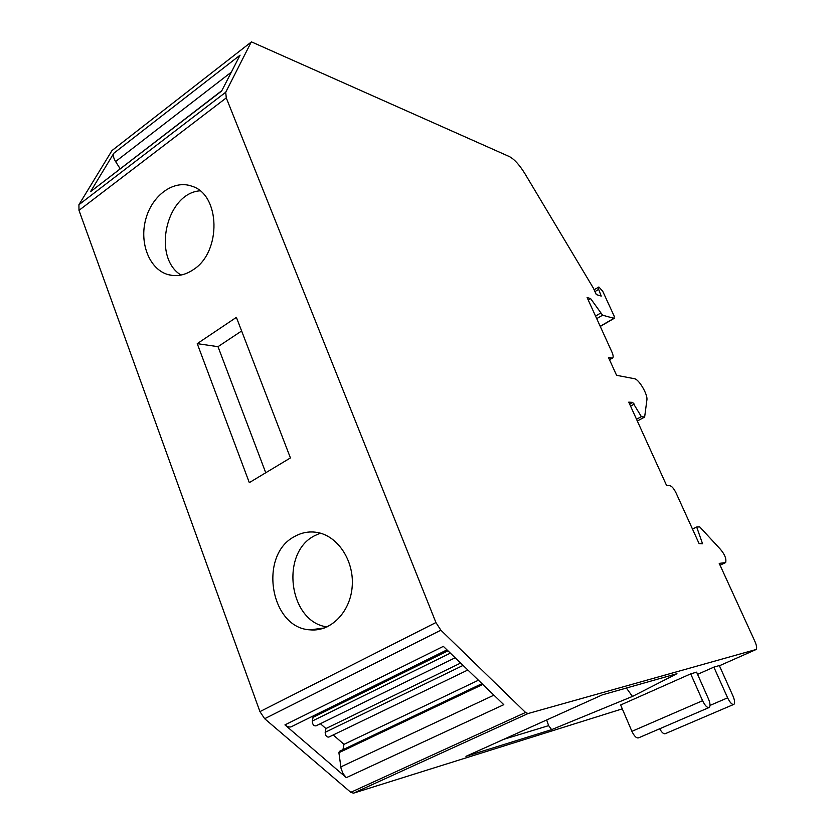 <?xml version="1.0" encoding="UTF-8"?>
<svg xmlns="http://www.w3.org/2000/svg" width="835" height="835" viewBox="0 0 835 835"><rect width="100%" height="100%" fill="white"/><g stroke="black" fill="none" stroke-linecap="round" stroke-linejoin="round"><path stroke-width="1.25" d="M251.304 41.99L111.994 150.55L251.46 41.875L509.298 156.542C514.245 159.13 519.412 164.777 524.818 173.513L593.351 288.085L596.326 294.598L601.231 296.081L598.643 289.38L594.948 291.582M251.147 42.22L225.721 92.247L226.275 97.893L435.933 622.545L440.88 630.195L525.559 712.464L528.064 713.539L756.124 649.494C757.074 648.231 756.677 645.57 754.934 641.489L719.227 563.395L725.646 562.56C726.554 558.939 724.822 554.523 720.438 549.315L699.72 526.895L696.682 527.021L702.559 543.762L699.104 543.606L676.047 492.921C673.897 488.579 671.841 486.168 669.879 485.688L666.643 485.605L628.755 402.146L632.7 402.386L641.353 416.634L644.641 417.072L646.895 399.934C647.95 394.6 638.869 379.121 634.454 378.714L616.574 375.312L608.423 357.359L611.867 358.09L609.393 359.499M611.867 358.09L612.681 357.964C613.506 357.109 613.245 355.105 611.888 351.963L587.109 297.531L590.596 298.565L602.578 315.202L613.913 318.312L600.198 326.287M197.237 343.644L236.388 317.352L290.423 457.924L249.31 482.63L197.237 343.644L218.008 346.671L241.628 330.984M621.543 709.092L353.487 793.166L350.783 792.321L264.664 718.705L259.935 711.618L435.933 622.545M111.994 150.55L78.928 204.711L78.991 210.368L259.935 711.618M193.49 269.548C221.672 251.794 220.43 194.482 191.841 186.195C173.69 179.473 152.033 195.38 145.76 219.229C139.195 242.985 149.361 269.079 167.678 274.485C176.383 276.959 184.984 275.32 193.49 269.548M294.765 536.435C301.644 532.573 308.908 531.217 316.569 532.344C337.277 535.36 354.061 560.097 352.234 585.899C350.69 611.731 330.973 631.97 310.192 629.851C270.008 628.233 258.297 554.649 294.765 536.435M503.62 739.361L548.647 725.636L551.622 729.644L465.951 756.343L602.39 694.845L676.955 673.699L632.45 696.442L626.386 688.04M590.596 298.565L588.226 299.974M719.321 665.558L732.963 695.952C734.716 700.168 735.05 702.955 733.986 704.322C732.201 704.959 730.082 702.799 727.619 697.841L713.873 667.134L719.321 665.558M594.092 289.714L598.946 287.063L602.734 291.248L614.257 316.34L613.913 318.312M598.486 287.094L598.643 289.38M697.569 674.356L713.873 667.134M460.638 663.053L325.942 728.558L320.379 723.705M637.324 421.028L644.641 417.072M636.52 419.253L641.353 416.634M551.622 729.644L632.45 696.442M708.769 707.663L638.775 737.764C636.656 738.547 634.37 736.407 631.907 731.335L620.645 704.99L690.702 673.866L696.599 672.154L708.393 698.728C710.178 703.08 710.491 705.982 709.322 707.422C707.402 708.132 705.147 705.899 702.579 700.711L690.702 673.866M312.113 716.472L313.083 717.328L447.946 650.799M327.08 626.897C288.983 622.179 279.829 552.989 314.565 535.736L320.306 533.148M659.671 728.778C661.925 732.733 663.867 734.341 665.495 733.589L733.474 704.531M265.739 472.756L218.008 346.671M90.514 191.706L221.64 91.015L240.073 55.173L113.852 153.212L90.514 191.706L221.849 90.608M113.852 153.212C112.861 155.206 113.445 157.982 115.595 161.562L120.136 168.722M455.158 657.761L315.985 725.855C313.709 726.043 312.467 724.446 312.28 721.054L313.083 717.328M548.647 725.636L546.654 719.968M446.986 649.88L292.271 726.273C290.173 727.619 287.731 727.16 284.944 724.895L346.306 777.656L343.122 773.711L341.108 768.649L338.906 752.711L339.459 751.333M284.944 724.895L443.343 646.363L503.787 704.677L346.306 777.656M467.851 670.004L328.833 737.075C326.6 737.263 325.368 735.666 325.17 732.305L325.942 728.558M333.238 734.946L343.978 744.34L478.434 680.222M343.978 744.34L342.955 749.673M692.497 529.087L696.682 527.021M199.982 190.818C166.134 193.271 151.907 257.399 181.007 275.059M602.578 315.202L596.712 318.636M755.811 649.651L719.415 665.766M622.263 708.779L621.282 709.207M226.275 97.893L78.991 210.368M600.48 313.177L595.553 316.068M710.032 705.408L727.619 697.841M630.55 406.113L634.287 404.067M629.632 404.077L632.7 402.386M528.064 713.539L353.487 793.166M631.907 731.335L702.579 700.711M225.721 92.247L78.928 204.711M115.595 161.562L231.347 72.134M312.28 721.054L450.357 653.127M525.559 712.464L350.783 792.321M440.88 630.195L264.664 718.705M493.923 695.158L340.784 766.927M338.906 752.711L482.797 684.429M463.081 665.411L325.17 732.305M720.052 565.201L725.229 562.738M614.257 318.302L600.271 326.443M612.525 358.058L609.519 359.77M324.471 627.972L310.192 629.851M481.983 683.646L339.25 751.437M720.062 565.222L725.312 562.727M167.678 274.485L172.511 275.466"/></g></svg>
